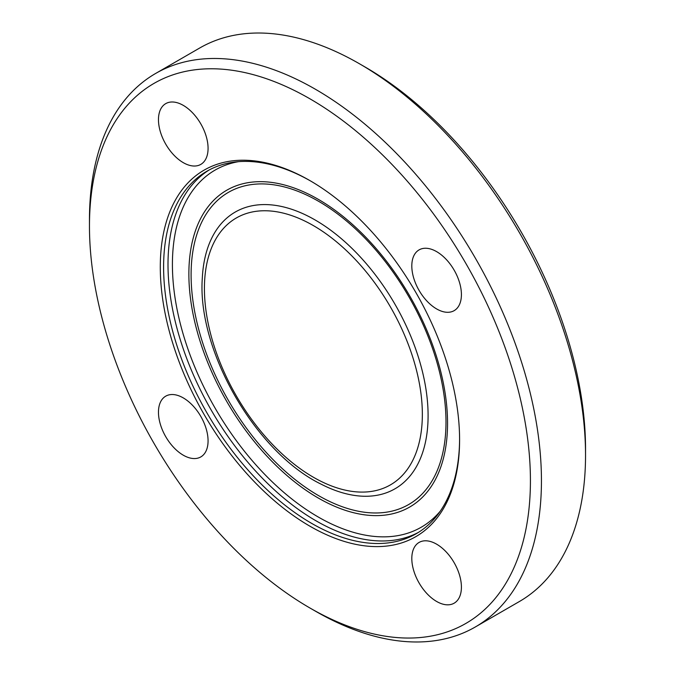 <?xml version="1.0" encoding="UTF-8"?>
<svg xmlns="http://www.w3.org/2000/svg" width="675" height="675" viewBox="0 0 675 675"><rect width="100%" height="100%" fill="white"/><g stroke="black" fill="none" stroke-linecap="round" stroke-linejoin="round"><path stroke-width="1.01" d="M208.069 440.868A35.075 20.25 60 0 1 200.804 456.924A35.075 20.25 60 0 1 173.779 447.525A35.075 20.25 60 0 1 158.465 412.223A35.075 20.25 60 0 1 165.729 396.166A35.075 20.25 60 0 1 192.763 405.565A35.075 20.25 60 0 1 208.069 440.868M183.271 162.65A35.075 20.25 60 0 1 160.355 131.743A35.075 20.25 60 0 1 165.729 103.629A35.075 20.25 60 0 1 183.271 105.367A35.075 20.25 60 0 1 206.187 136.282A35.075 20.25 60 0 1 200.812 164.388A35.075 20.25 60 0 1 183.271 162.65M411.809 265.958A35.075 20.25 60 0 1 419.074 249.893A35.075 20.25 60 0 1 446.108 259.293A35.075 20.25 60 0 1 461.413 294.595A35.075 20.25 60 0 1 454.148 310.652A35.075 20.25 60 0 1 427.115 301.261A35.075 20.25 60 0 1 411.809 265.958M436.607 544.168A35.075 20.25 60 0 1 459.523 575.083A35.075 20.25 60 0 1 454.148 603.188A35.075 20.25 60 0 1 436.607 601.45A35.075 20.25 60 0 1 413.699 570.544A35.075 20.25 60 0 1 419.074 542.438A35.075 20.25 60 0 1 436.607 544.168M585.537 455.245L585.537 448.883A311.808 180.023 -120 0 0 365.065 67.002L359.547 63.821A319.604 184.52 60 0 1 585.537 455.245A319.604 184.52 60 0 1 519.345 601.552L475.251 627.016A319.604 184.52 -120 0 0 541.443 480.701A319.604 184.52 -120 0 0 401.937 159.072A319.604 184.52 -120 0 0 155.655 73.448A319.604 184.52 -120 0 0 89.463 219.755L89.463 226.117A311.808 180.023 -120 0 0 309.935 607.998A311.808 180.023 -120 0 0 530.423 480.701A311.808 180.023 -120 0 0 309.943 98.82A311.808 180.023 -120 0 0 89.463 226.117M155.655 73.448L199.749 47.984A319.604 184.52 60 0 1 359.547 63.821M309.935 607.998L315.453 611.179A319.604 184.52 -120 0 0 475.251 627.016M459.591 439.813A211.638 122.192 -120 0 0 309.943 180.613A211.638 122.192 -120 0 0 160.287 267.013A211.638 122.192 -120 0 0 309.943 526.213A211.638 122.192 -120 0 0 459.591 439.813M310.77 181.094A209.301 120.842 -120 0 0 206.947 171.197A209.301 120.842 -120 0 0 206.947 412.872A209.301 120.842 -120 0 0 416.239 533.714A209.301 120.842 -120 0 0 459.591 438.851M209.174 169.965A209.301 120.842 -120 0 0 211.351 410.332A209.301 120.842 -120 0 0 418.424 532.406M238.494 161.662A206.179 119.036 -120 0 0 215.114 408.156A206.179 119.036 -120 0 0 440.277 511.161M447.55 423.309A182.917 105.604 -120 0 0 253.538 181.963A182.917 105.604 -120 0 0 253.538 440.64A182.917 105.604 -120 0 0 447.55 423.309M445.989 422.027A180.233 104.06 -120 0 0 254.821 184.207A180.233 104.06 -120 0 0 254.821 439.104A180.233 104.06 -120 0 0 445.989 422.027M321.587 484.397A159.773 92.247 -120 0 0 428.093 415.648A159.773 92.247 -120 0 0 318.406 221.923A159.773 92.247 -120 0 0 202.331 277.712M422.348 414.332A154.094 88.965 -120 0 0 258.905 211.005A154.094 88.965 -120 0 0 258.905 428.929A154.094 88.965 -120 0 0 422.348 414.332M202.323 277.889C196.881 350.46 255.968 452.798 321.536 484.372"/></g></svg>
